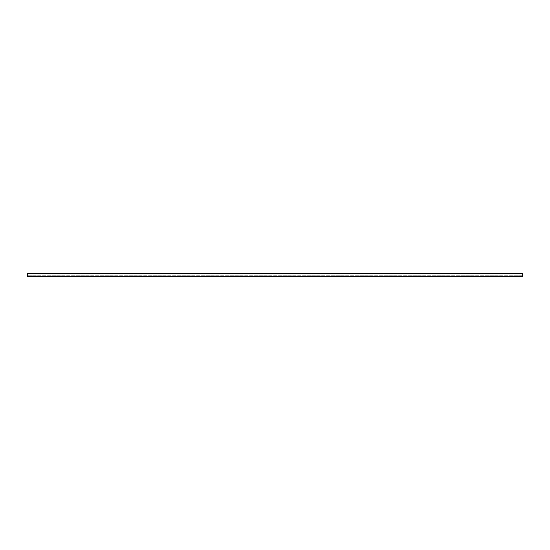 <?xml version="1.0" encoding="UTF-8"?>
<svg xmlns="http://www.w3.org/2000/svg" width="550" height="550" viewBox="0 0 550 550"><rect width="100%" height="100%" fill="white"/><g stroke="black" fill="none" stroke-linecap="round" stroke-linejoin="round"><path stroke-width="0.41" stroke-dasharray="2.75 2.06" d="M27.5 276.107L27.5 273.453L522.5 273.453L522.5 276.547L522.5 273.762L522.5 276.547L27.5 276.547L522.5 276.547L27.5 276.547L27.5 276.052L522.5 276.052L27.5 275.777L27.5 276.238L522.5 276.238L27.5 276.238L27.5 273.893L27.5 276.238L522.5 276.238L27.5 276.238L522.5 276.052L27.5 275.777L522.5 276.107M27.5 273.762L522.5 273.762L27.5 273.762M27.5 273.893L522.5 273.893M27.5 275.798L522.5 275.777L27.5 275.798M522.5 275.77L27.5 275.77L522.5 275.77"/><path stroke-width="0.82" d="M27.5 273.453L522.5 273.453L522.5 276.547L27.5 276.547L27.5 273.453M27.5 276.107L522.5 276.107M27.5 273.893L522.5 273.893"/></g></svg>
